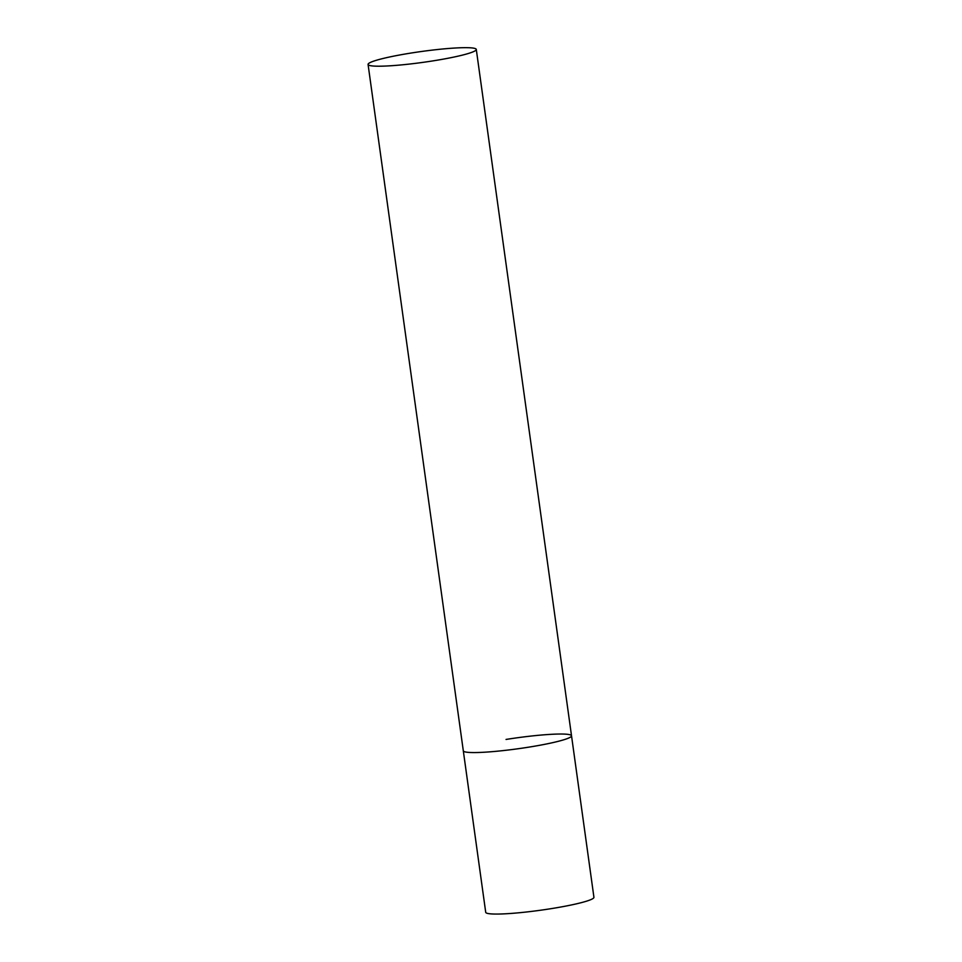 <?xml version="1.0" encoding="UTF-8"?>
<svg xmlns="http://www.w3.org/2000/svg" width="962" height="962" viewBox="0 0 962 962"><rect width="100%" height="100%" fill="white"/><g stroke="black" fill="none" stroke-linecap="round" stroke-linejoin="round"><path stroke-width="1.44" d="M506.048 739.441A54.63 5.483 172.1 0 1 571.524 735.786A54.63 5.483 172.1 0 1 528.787 747.149A54.63 5.483 172.1 0 1 463.311 750.805A54.63 5.483 -7.9 0 0 464.514 751.719A54.63 5.483 -7.9 0 0 523.508 747.967A54.63 5.483 -7.9 0 0 571.524 735.786L593.927 897.281A54.63 5.483 172.1 0 1 551.202 908.645A54.63 5.483 172.1 0 1 485.714 912.301L368.073 64.442A54.63 5.483 -7.9 0 0 369.276 65.368A54.63 5.483 -7.9 0 0 428.27 61.604A54.63 5.483 -7.9 0 0 476.286 49.423A54.63 5.483 -7.9 0 0 475.084 48.509A54.63 5.483 -7.9 0 0 416.077 52.273A54.63 5.483 -7.9 0 0 368.073 64.442M571.524 735.786L476.286 49.423"/></g></svg>
